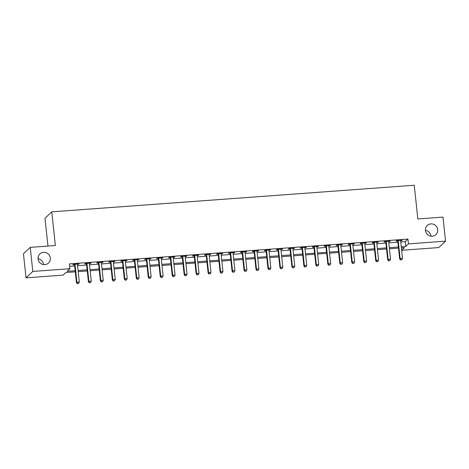 <?xml version="1.0" encoding="UTF-8"?>
<svg xmlns="http://www.w3.org/2000/svg" width="469" height="469" viewBox="0 0 469 469"><rect width="100%" height="100%" fill="white"/><g stroke="black" fill="none" stroke-linecap="round" stroke-linejoin="round"><path stroke-width="0.7" d="M38.065 258.759A6.273 6.062 -133.4 0 1 43.57 264.592M50.335 258.026A6.273 6.062 -133.4 0 1 42.122 264.211A6.273 6.062 -133.4 0 1 39.9 253.911A6.273 6.062 -133.4 0 1 50.335 258.026M425.43 230.343A6.273 6.062 -133.4 0 1 430.935 236.177M437.706 229.605A6.273 6.062 -133.4 0 1 429.493 235.796A6.273 6.062 -133.4 0 1 427.271 225.495A6.273 6.062 -133.4 0 1 437.706 229.605M47.961 246.073L44.989 218.243L51.772 211.841L414.238 185.249L417.838 218.941L442.976 217.094L445.55 241.154L438.767 247.562L401.657 250.282L404.407 247.685L401.4 247.908L401.657 250.282M75.298 271.832L65.883 272.518L63.127 275.115L26.024 277.841L32.807 271.434L69.91 268.714L67.161 271.311L75.181 270.719M32.807 271.434L30.233 247.374L23.45 253.776L26.024 277.841M400.766 241.986L405.175 241.664L407.924 239.067L69.4 263.9L69.91 268.714M69.652 266.275L74.665 265.911M77.561 265.694L86.636 265.032M89.532 264.821L98.607 264.153M101.503 263.941L110.578 263.273M113.469 263.062L122.55 262.394M125.44 262.183L134.515 261.52M137.411 261.303L146.486 260.641M149.382 260.43L158.458 259.762M161.354 259.55L170.429 258.882M173.325 258.671L182.4 258.003M185.296 257.792L194.371 257.129M197.267 256.912L206.342 256.25M209.238 256.039L218.314 255.371M221.204 255.159L230.285 254.491M233.175 254.28L242.256 253.612M245.146 253.401L254.221 252.738M257.118 252.521L266.193 251.859M269.089 251.648L278.164 250.979M281.06 250.768L290.135 250.1M293.031 249.889L302.106 249.227M305.002 249.01L314.078 248.347M316.974 248.13L326.049 247.468M328.945 247.257L338.02 246.588M340.91 246.377L349.991 245.709M352.881 245.498L361.957 244.836M364.853 244.619L373.928 243.956M376.824 243.745L385.899 243.077M388.795 242.866L397.87 242.197M400.637 240.761L402.267 240.239L396.522 240.661L396.065 241.095L397.624 240.978M388.666 241.635L390.296 241.119L384.551 241.541L384.093 241.975L385.653 241.857M376.695 242.514L378.325 241.998L372.579 242.42L372.122 242.848L373.682 242.737M364.724 243.393L366.353 242.872L360.608 243.294L360.151 243.728L361.71 243.616M352.758 244.273L354.388 243.751L348.637 244.173L348.18 244.607L349.739 244.49M340.787 245.152L342.417 244.63L336.672 245.053L336.209 245.486L337.768 245.369M328.816 246.026L330.446 245.51L324.7 245.932L324.243 246.366L325.797 246.248M316.845 246.905L318.474 246.389L312.729 246.811L312.272 247.239L313.825 247.128M304.873 247.784L306.503 247.263L300.758 247.685L300.301 248.119L301.854 248.007M292.902 248.664L294.532 248.142L288.787 248.564L288.329 248.998L289.889 248.881M280.931 249.537L282.561 249.021L276.816 249.444L276.358 249.877L277.918 249.76M268.96 250.417L270.59 249.901L264.844 250.323L264.387 250.751L265.946 250.639M256.989 251.296L258.618 250.78L252.873 251.196L252.416 251.63L253.975 251.519M245.023 252.175L246.653 251.654L240.902 252.076L240.445 252.51L242.004 252.398M233.052 253.055L234.682 252.533L228.936 252.955L228.473 253.389L230.033 253.272M221.081 253.928L222.711 253.412L216.965 253.835L216.502 254.268L218.062 254.151M209.11 254.808L210.739 254.292L204.994 254.714L204.537 255.142L206.09 255.03M197.138 255.687L198.768 255.171L193.023 255.587L192.566 256.021L194.119 255.91M185.167 256.566L186.797 256.045L181.052 256.467L180.594 256.901L182.154 256.789M173.196 257.446L174.826 256.924L169.08 257.346L168.623 257.78L170.183 257.663M161.225 258.319L162.854 257.803L157.109 258.226L156.652 258.659L158.211 258.542M149.253 259.199L150.883 258.683L145.138 259.105L144.681 259.533L146.24 259.421M137.288 260.078L138.918 259.556L133.167 259.978L132.709 260.412L134.269 260.301M125.317 260.957L126.947 260.436L121.201 260.858L120.738 261.292L122.298 261.174M113.346 261.837L114.975 261.315L109.23 261.737L108.767 262.171L110.326 262.054M101.374 262.71L103.004 262.194L97.259 262.617L96.802 263.05L98.355 262.933M89.403 263.59L91.033 263.074L85.288 263.496L84.83 263.924L86.384 263.812M77.432 264.469L79.062 263.947L73.316 264.369L72.859 264.803L74.419 264.692M30.233 247.374L55.371 245.527L51.772 211.841M407.924 239.067L408.44 243.88L445.55 241.154M401.282 246.8L405.691 246.477L408.44 243.88M78.077 270.507L87.152 269.845M90.042 269.628L99.123 268.966M102.013 268.755L111.089 268.086M113.985 267.875L123.06 267.207M125.956 266.996L135.031 266.328M137.927 266.116L147.002 265.454M149.898 265.237L158.973 264.575M161.869 264.364L170.945 263.695M173.841 263.484L182.916 262.816M185.812 262.605L194.887 261.942M197.777 261.725L206.858 261.063M209.749 260.852L218.824 260.184M221.72 259.973L230.795 259.304M233.691 259.093L242.766 258.425M245.662 258.214L254.737 257.551M257.633 257.334L266.709 256.672M269.605 256.461L278.68 255.793M281.576 255.582L290.651 254.913M293.547 254.702L302.622 254.034M305.512 253.823L314.593 253.16M317.484 252.943L326.559 252.281M329.455 252.07L338.53 251.402M341.426 251.191L350.501 250.522M353.397 250.311L362.473 249.643M365.369 249.432L374.444 248.769M377.34 248.552L386.415 247.89M389.311 247.679L398.386 247.011M398.503 248.119L389.428 248.787M386.532 248.998L377.457 249.666M374.561 249.877L365.486 250.54M362.59 250.757L353.515 251.419M350.619 251.63L341.543 252.299M338.653 252.51L329.572 253.178M326.682 253.389L317.607 254.051M314.711 254.268L305.636 254.931M302.74 255.148L293.664 255.81M290.768 256.021L281.693 256.69M278.797 256.901L269.722 257.569M266.826 257.78L257.751 258.442M254.855 258.659L245.779 259.322M242.883 259.533L233.808 260.201M230.918 260.412L221.837 261.081M218.947 261.292L209.872 261.96M206.976 262.171L197.9 262.833M195.004 263.05L185.929 263.713M183.033 263.924L173.958 264.592M171.062 264.803L161.987 265.472M159.091 265.683L150.016 266.351M147.119 266.562L138.044 267.224M135.148 267.441L126.073 268.104M123.183 268.315L114.102 268.983M111.212 269.194L102.136 269.863M99.24 270.074L90.165 270.742M87.269 270.953L78.194 271.615M405.175 241.664L405.691 246.477M401.769 240.275L401.81 240.673M389.798 241.154L389.839 241.553M377.826 242.033L377.867 242.426M365.855 242.913L365.896 243.305M353.884 243.792L353.925 244.185M341.913 244.666L341.954 245.064M329.942 245.545L329.988 245.944M317.97 246.424L318.017 246.817M306.005 247.304L306.046 247.696M294.034 248.177L294.075 248.576M282.062 249.057L282.103 249.455M270.091 249.936L270.132 250.335M258.12 250.815L258.161 251.208M246.149 251.695L246.19 252.088M234.178 252.568L234.219 252.967M222.206 253.448L222.253 253.846M210.235 254.327L210.282 254.726M198.27 255.206L198.311 255.599M186.299 256.086L186.34 256.479M174.327 256.959L174.368 257.358M162.356 257.839L162.397 258.237M150.385 258.718L150.426 259.111M138.414 259.597L138.455 259.99M126.442 260.477L126.483 260.87M114.471 261.35L114.518 261.749M102.5 262.23L102.547 262.628M90.535 263.109L90.576 263.502M78.563 263.988L78.604 264.381M398.251 241.019L397.788 241.453L399.664 258.97L400.121 258.536L398.251 241.019A0.979 0.95 46.6 0 0 398.14 240.667L398.081 240.544M400.837 259.867L401.792 259.797L400.837 259.867L400.121 258.536L402.513 258.36L400.643 240.843A0.979 0.95 46.6 0 1 400.673 240.48L400.708 240.357M397.788 241.453A0.979 0.95 46.6 0 0 397.683 241.095L397.419 240.597M399.664 258.97L400.655 260.037M401.792 259.797L402.513 258.36M386.28 241.898L385.823 242.332L387.693 259.849L388.15 259.416L386.28 241.898A0.979 0.95 46.6 0 0 386.169 241.541L386.11 241.424M388.865 260.746L389.821 260.676L388.865 260.746L388.15 259.416L390.542 259.24L388.672 241.723A0.979 0.95 46.6 0 1 388.701 241.359L388.742 241.23M385.823 242.332A0.979 0.95 46.6 0 0 385.711 241.975L385.448 241.476M387.693 259.849L388.684 260.916M389.821 260.676L390.542 259.24M374.309 242.778L373.852 243.206L375.722 260.729L376.179 260.295L374.309 242.778A0.979 0.95 46.6 0 0 374.203 242.42L374.139 242.303M376.894 261.62L377.85 261.55L376.894 261.62L376.179 260.295L378.577 260.119L376.701 242.602A0.979 0.95 46.6 0 1 376.736 242.239L376.771 242.11M373.852 243.206A0.979 0.95 46.6 0 0 373.74 242.854L373.482 242.35M375.722 260.729L376.713 261.796M377.85 261.55L378.577 260.119M362.338 243.651L361.88 244.085L363.751 261.602L364.208 261.174L362.338 243.651A0.979 0.95 46.6 0 0 362.232 243.3L362.168 243.182M364.923 262.499L365.884 262.429L364.923 262.499L364.208 261.174L366.606 260.999L364.73 243.481A0.979 0.95 46.6 0 1 364.765 243.112L364.8 242.989M361.88 244.085A0.979 0.95 46.6 0 0 361.769 243.733L361.511 243.229M363.751 261.602L364.741 262.675M365.884 262.429L366.606 260.999M350.366 244.531L349.909 244.965L351.779 262.482L352.237 262.048L350.366 244.531A0.979 0.95 46.6 0 0 350.261 244.179L350.196 244.062M352.952 263.379L353.913 263.308L352.952 263.379L352.237 262.048L354.634 261.872L352.758 244.355A0.979 0.95 46.6 0 1 352.794 243.991L352.829 243.868M349.909 244.965A0.979 0.95 46.6 0 0 349.804 244.613L349.54 244.109M351.779 262.482L352.77 263.549M353.913 263.308L354.634 261.872M338.395 245.41L337.938 245.844L339.808 263.361L340.271 262.927L338.395 245.41A0.979 0.95 46.6 0 0 338.29 245.058L338.225 244.935M340.981 264.258L341.942 264.188L340.981 264.258L340.271 262.927L342.663 262.751L340.793 245.234A0.979 0.95 46.6 0 1 340.822 244.871L340.857 244.748M337.938 245.844A0.979 0.95 46.6 0 0 337.832 245.486L337.569 244.988M339.808 263.361L340.799 264.428M341.942 264.188L342.663 262.751M326.424 246.289L325.967 246.723L327.837 264.24L328.3 263.807L326.424 246.289A0.979 0.95 46.6 0 0 326.318 245.932L326.254 245.815M329.015 265.132L329.971 265.061L329.015 265.132L328.3 263.807L330.692 263.631L328.822 246.114A0.979 0.95 46.6 0 1 328.851 245.75L328.886 245.621M325.967 246.723A0.979 0.95 46.6 0 0 325.861 246.366L325.597 245.862M327.837 264.24L328.828 265.307M329.971 265.061L330.692 263.631M314.453 247.169L313.996 247.597L315.872 265.114L316.329 264.686L314.453 247.169A0.979 0.95 46.6 0 0 314.347 246.811L314.289 246.694M317.044 266.011L318 265.941L317.044 266.011L316.329 264.686L318.721 264.51L316.851 246.993A0.979 0.95 46.6 0 1 316.88 246.63L316.915 246.501M313.996 247.597A0.979 0.95 46.6 0 0 313.89 247.245L313.626 246.741M315.872 265.114L316.856 266.187M318 265.941L318.721 264.51M302.487 248.042L302.024 248.476L303.9 265.993L304.358 265.56L302.487 248.042A0.979 0.95 46.6 0 0 302.376 247.691L302.317 247.573M305.073 266.89L306.028 266.82L305.073 266.89L304.358 265.56L306.749 265.39L304.879 247.867A0.979 0.95 46.6 0 1 304.909 247.503L304.944 247.38M302.024 248.476A0.979 0.95 46.6 0 0 301.919 248.124L301.655 247.62M303.9 265.993L304.885 267.066M306.028 266.82L306.749 265.39M290.516 248.922L290.053 249.356L291.929 266.873L292.386 266.439L290.516 248.922A0.979 0.95 46.6 0 0 290.405 248.57L290.346 248.453M293.102 267.77L294.057 267.699L293.102 267.77L292.386 266.439L294.778 266.263L292.908 248.746A0.979 0.95 46.6 0 1 292.937 248.382L292.973 248.259M290.053 249.356A0.979 0.95 46.6 0 0 289.948 249.004L289.684 248.5M291.929 266.873L292.92 267.94M294.057 267.699L294.778 266.263M278.545 249.801L278.088 250.235L279.958 267.752L280.415 267.318L278.545 249.801A0.979 0.95 46.6 0 0 278.434 249.449L278.375 249.326M281.13 268.649L282.086 268.579L281.13 268.649L280.415 267.318L282.807 267.142L280.937 249.625A0.979 0.95 46.6 0 1 280.966 249.262L281.001 249.133M278.088 250.235A0.979 0.95 46.6 0 0 277.976 249.877L277.712 249.379M279.958 267.752L280.949 268.819M282.086 268.579L282.807 267.142M266.574 250.681L266.116 251.114L267.987 268.631L268.444 268.198L266.574 250.681A0.979 0.95 46.6 0 0 266.468 250.323L266.404 250.206M269.159 269.523L270.115 269.452L269.159 269.523L268.444 268.198L270.842 268.022L268.966 250.505A0.979 0.95 46.6 0 1 268.995 250.141L269.036 250.012M266.116 251.114A0.979 0.95 46.6 0 0 266.005 250.757L265.747 250.253M267.987 268.631L268.977 269.698M270.115 269.452L270.842 268.022M254.603 251.56L254.145 251.988L256.015 269.505L256.473 269.077L254.603 251.56A0.979 0.95 46.6 0 0 254.497 251.202L254.433 251.085M257.188 270.402L258.149 270.332L257.188 270.402L256.473 269.077L258.87 268.901L256.994 251.384A0.979 0.95 46.6 0 1 257.03 251.015L257.065 250.892M254.145 251.988A0.979 0.95 46.6 0 0 254.034 251.636L253.776 251.132M256.015 269.505L257.006 270.578M258.149 270.332L258.87 268.901M242.631 252.433L242.174 252.867L244.044 270.384L244.501 269.951L242.631 252.433A0.979 0.95 46.6 0 0 242.526 252.082L242.461 251.964M245.217 271.281L246.178 271.211L245.217 271.281L244.501 269.951L246.899 269.775L245.023 252.258A0.979 0.95 46.6 0 1 245.058 251.894L245.094 251.771M242.174 252.867A0.979 0.95 46.6 0 0 242.068 252.515L241.805 252.011M244.044 270.384L245.035 271.457M246.178 271.211L246.899 269.775M230.66 253.313L230.203 253.747L232.073 271.264L232.536 270.83L230.66 253.313A0.979 0.95 46.6 0 0 230.555 252.961L230.49 252.844M233.245 272.161L234.207 272.09L233.245 272.161L232.536 270.83L234.928 270.654L233.058 253.137A0.979 0.95 46.6 0 1 233.087 252.773L233.122 252.65M230.203 253.747A0.979 0.95 46.6 0 0 230.097 253.395L229.833 252.891M232.073 271.264L233.064 272.331M234.207 272.09L234.928 270.654M218.689 254.192L218.232 254.626L220.102 272.143L220.565 271.709L218.689 254.192A0.979 0.95 46.6 0 0 218.583 253.84L218.519 253.717M221.274 273.04L222.236 272.97L221.274 273.04L220.565 271.709L222.957 271.533L221.087 254.016A0.979 0.95 46.6 0 1 221.116 253.653L221.151 253.524M218.232 254.626A0.979 0.95 46.6 0 0 218.126 254.268L217.862 253.77M220.102 272.143L221.092 273.21M222.236 272.97L222.957 271.533M206.718 255.072L206.26 255.505L208.136 273.022L208.594 272.589L206.718 255.072A0.979 0.95 46.6 0 0 206.612 254.714L206.548 254.597M209.309 273.914L210.264 273.843L209.309 273.914L208.594 272.589L210.986 272.413L209.115 254.896A0.979 0.95 46.6 0 1 209.145 254.532L209.18 254.403M206.26 255.505A0.979 0.95 46.6 0 0 206.155 255.148L205.891 254.644M208.136 273.022L209.121 274.089M210.264 273.843L210.986 272.413M194.752 255.951L194.289 256.379L196.165 273.896L196.622 273.468L194.752 255.951A0.979 0.95 46.6 0 0 194.641 255.593L194.582 255.476M197.338 274.793L198.293 274.723L197.338 274.793L196.622 273.468L199.014 273.292L197.144 255.775A0.979 0.95 46.6 0 1 197.173 255.406L197.209 255.283M194.289 256.379A0.979 0.95 46.6 0 0 194.184 256.027L193.92 255.523M196.165 273.896L197.15 274.969M198.293 274.723L199.014 273.292M182.781 256.824L182.318 257.258L184.194 274.775L184.651 274.342L182.781 256.824A0.979 0.95 46.6 0 0 182.67 256.473L182.611 256.355M185.366 275.672L186.322 275.602L185.366 275.672L184.651 274.342L187.043 274.166L185.173 256.649A0.979 0.95 46.6 0 1 185.202 256.285L185.237 256.162M182.318 257.258A0.979 0.95 46.6 0 0 182.212 256.906L181.949 256.402M184.194 274.775L185.185 275.842M186.322 275.602L187.043 274.166M170.81 257.704L170.353 258.138L172.223 275.655L172.68 275.221L170.81 257.704A0.979 0.95 46.6 0 0 170.698 257.352L170.64 257.235M173.395 276.552L174.351 276.481L173.395 276.552L172.68 275.221L175.072 275.045L173.202 257.528A0.979 0.95 46.6 0 1 173.231 257.164L173.266 257.041M170.353 258.138A0.979 0.95 46.6 0 0 170.241 257.786L169.977 257.282M172.223 275.655L173.213 276.722M174.351 276.481L175.072 275.045M158.839 258.583L158.381 259.017L160.251 276.534L160.709 276.1L158.839 258.583A0.979 0.95 46.6 0 0 158.727 258.231L158.669 258.108M161.424 277.431L162.38 277.361L161.424 277.431L160.709 276.1L163.106 275.924L161.23 258.407A0.979 0.95 46.6 0 1 161.26 258.044L161.301 257.915M158.381 259.017A0.979 0.95 46.6 0 0 158.27 258.659L158.012 258.161M160.251 276.534L161.242 277.601M162.38 277.361L163.106 275.924M146.867 259.463L146.41 259.896L148.28 277.413L148.737 276.98L146.867 259.463A0.979 0.95 46.6 0 0 146.762 259.105L146.697 258.988M149.453 278.305L150.414 278.234L149.453 278.305L148.737 276.98L151.135 276.804L149.259 259.287A0.979 0.95 46.6 0 1 149.294 258.923L149.33 258.794M146.41 259.896A0.979 0.95 46.6 0 0 146.299 259.539L146.041 259.035M148.28 277.413L149.271 278.48M150.414 278.234L151.135 276.804M134.896 260.342L134.439 260.77L136.309 278.287L136.766 277.859L134.896 260.342A0.979 0.95 46.6 0 0 134.791 259.984L134.726 259.867M137.481 279.184L138.443 279.114L137.481 279.184L136.766 277.859L139.164 277.683L137.288 260.166A0.979 0.95 46.6 0 1 137.323 259.797L137.358 259.674M134.439 260.77A0.979 0.95 46.6 0 0 134.333 260.418L134.07 259.914M136.309 278.287L137.3 279.36M138.443 279.114L139.164 277.683M122.925 261.215L122.468 261.649L124.338 279.166L124.801 278.733L122.925 261.215A0.979 0.95 46.6 0 0 122.819 260.864L122.755 260.746M125.51 280.063L126.472 279.993L125.51 280.063L124.801 278.733L127.193 278.557L125.323 261.04A0.979 0.95 46.6 0 1 125.352 260.676L125.387 260.553M122.468 261.649A0.979 0.95 46.6 0 0 122.362 261.297L122.098 260.793M124.338 279.166L125.329 280.233M126.472 279.993L127.193 278.557M110.954 262.095L110.496 262.529L112.367 280.046L112.83 279.612L110.954 262.095A0.979 0.95 46.6 0 0 110.848 261.743L110.784 261.62M113.539 280.943L114.5 280.872L113.539 280.943L112.83 279.612L115.222 279.436L113.351 261.919A0.979 0.95 46.6 0 1 113.381 261.555L113.416 261.432M110.496 262.529A0.979 0.95 46.6 0 0 110.391 262.171L110.127 261.673M112.367 280.046L113.357 281.113M114.5 280.872L115.222 279.436M98.982 262.974L98.525 263.408L100.401 280.925L100.858 280.491L98.982 262.974A0.979 0.95 46.6 0 0 98.877 262.617L98.812 262.499M101.574 281.816L102.529 281.752L101.574 281.816L100.858 280.491L103.25 280.315L101.38 262.798A0.979 0.95 46.6 0 1 101.41 262.435L101.445 262.306M98.525 263.408A0.979 0.95 46.6 0 0 98.42 263.05L98.156 262.552M100.401 280.925L101.386 281.992M102.529 281.752L103.25 280.315M87.017 263.854L86.554 264.282L88.43 281.799L88.887 281.371L87.017 263.854A0.979 0.95 46.6 0 0 86.906 263.496L86.847 263.379M89.602 282.696L90.558 282.625L89.602 282.696L88.887 281.371L91.279 281.195L89.409 263.678A0.979 0.95 46.6 0 1 89.438 263.314L89.473 263.185M86.554 264.282A0.979 0.95 46.6 0 0 86.448 263.93L86.185 263.426M88.43 281.799L89.415 282.871M90.558 282.625L91.279 281.195M75.046 264.727L74.583 265.161L76.459 282.678L76.916 282.244L75.046 264.727A0.979 0.95 46.6 0 0 74.934 264.375L74.876 264.258M77.631 283.575L78.587 283.505L77.631 283.575L76.916 282.244L79.308 282.074L77.438 264.557A0.979 0.95 46.6 0 1 77.467 264.188L77.502 264.065M74.583 265.161A0.979 0.95 46.6 0 0 74.477 264.809L74.213 264.305M76.459 282.678L77.449 283.751M78.587 283.505L79.308 282.074M398.14 240.667L397.683 241.095M386.169 241.541L385.711 241.975M374.203 242.42L373.74 242.854M362.232 243.3L361.769 243.733M350.261 244.179L349.804 244.613M338.29 245.058L337.832 245.486M326.318 245.932L325.861 246.366M314.347 246.811L313.89 247.245M302.376 247.691L301.919 248.124M290.405 248.57L289.948 249.004M278.434 249.449L277.976 249.877M266.468 250.323L266.005 250.757M254.497 251.202L254.034 251.636M242.526 252.082L242.068 252.515M230.555 252.961L230.097 253.395M218.583 253.84L218.126 254.268M206.612 254.714L206.155 255.148M194.641 255.593L194.184 256.027M182.67 256.473L182.212 256.906M170.698 257.352L170.241 257.786M158.727 258.231L158.27 258.659M146.762 259.105L146.299 259.539M134.791 259.984L134.333 260.418M122.819 260.864L122.362 261.297M110.848 261.743L110.391 262.171M98.877 262.617L98.42 263.05M86.906 263.496L86.448 263.93M74.934 264.375L74.477 264.809"/></g></svg>

